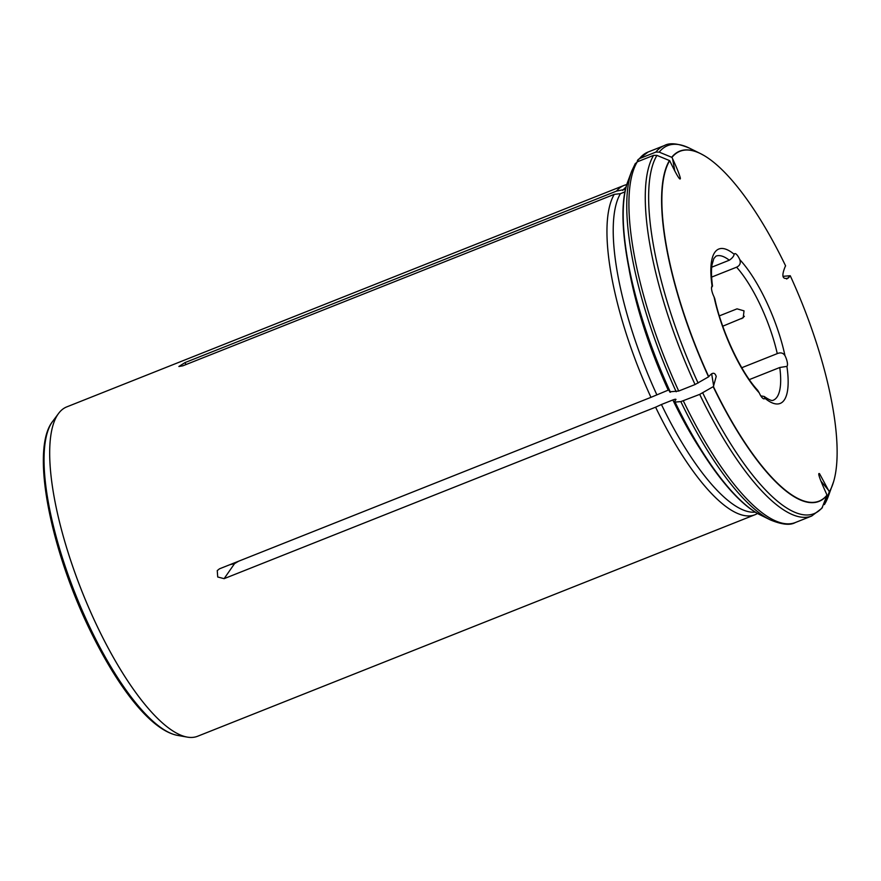 <?xml version="1.0" encoding="UTF-8"?>
<svg xmlns="http://www.w3.org/2000/svg" width="881" height="881" viewBox="0 0 881 881"><rect width="100%" height="100%" fill="white"/><g stroke="black" fill="none" stroke-linecap="round" stroke-linejoin="round"><path stroke-width="1.32" d="M749.302 379.612L779.773 367.498L786.909 366.375A8.303 2.533 68.3 0 0 784.982 355.66C783.209 352.885 780.643 352.213 777.262 353.622A77.528 23.611 68.3 0 0 736.593 267.185C739.897 265.622 740.965 263.111 739.798 259.642A8.303 2.533 68.3 0 0 734.71 253.662A8.303 2.533 68.3 0 0 734.159 254.268C733.807 256.272 732.188 258.265 729.292 260.214A77.528 23.611 68.3 0 0 715.967 256.14L713.819 258.562L712.057 264.575C711.165 269.971 711.319 277.141 712.509 286.072L712.09 286.083A8.303 2.533 68.3 0 0 714.028 296.798L714.799 298.78C721.649 331.3 741.119 372.542 757.638 390.206L759.213 392.816A8.303 2.533 68.3 0 0 764.301 398.807A8.303 2.533 68.3 0 0 764.851 398.201L764.223 396.483L760.821 395.866M741.758 367.729L777.262 353.622M786.656 366.529L786.909 366.375A83.067 25.296 68.3 0 1 764.851 398.201M711.617 277.108L736.593 267.185M711.727 267.196L729.292 260.214M711.54 287.569L712.509 286.072M824.759 503.954A198.049 60.326 68.3 0 0 828.085 496.928L824.451 504.582L829.318 491.807L819.572 473.736C817.381 472.194 819.671 478.868 826.444 493.778L826.973 495.32L821.896 508.271L811.698 516.024A199.348 60.712 68.3 0 1 699.701 394.38L680.837 401.604L675.066 402.088L674.549 401.615L675.958 399.379M238.542 561.252L234.555 563.62L224.115 578.663L217.717 576.989L217.255 570.602L219.49 568.818L650.96 397.342A177.202 53.972 -111.7 0 1 614.255 194.36L182.785 365.835L178.876 366.496L185.043 362.576L616.524 191.1A177.202 53.972 -111.7 0 1 624.001 185.428A177.202 53.972 -111.7 0 1 626.82 184.592M229.743 564.754L234.555 563.62M719.337 315.883L737.034 308.846L744.016 310.85L743.223 317.733L722.75 326.201M829.318 491.807A188.259 57.342 68.3 0 0 833.624 481.599A188.259 57.342 68.3 0 0 790.246 275.731L788.363 277.978C782.295 279.883 781.282 275.995 785.312 266.315L785.61 265.886A188.259 57.342 68.3 0 0 704.018 155.508A188.259 57.342 68.3 0 0 671.95 157.391L659.197 152.127L655.882 152.083L639.529 158.58L637.304 160.838M671.95 157.391L672.555 158.69C676.916 168.051 679.515 174.592 680.374 178.292C680.286 181.057 676.927 175.605 670.298 161.95L669.692 160.65A188.259 57.342 68.3 0 0 708.765 376.727L709.062 376.297C712.52 372.211 714.898 372.267 716.209 376.473L713.39 386.572A188.259 57.342 68.3 0 0 827.05 495.067M713.39 386.572L699.701 394.38M625.587 189.25L616.524 191.1M790.246 275.731L783.594 276.282M624.001 185.428L66.736 406.901A177.202 53.972 68.3 0 0 58.598 413.42A177.202 53.972 68.3 0 0 98.331 628.66A177.202 53.972 68.3 0 0 187.235 737.1A177.202 53.972 68.3 0 0 197.619 736.252L754.885 514.768A177.202 53.972 -111.7 0 1 655.596 407.187L224.115 578.663M757.517 513.447A177.202 53.972 -111.7 0 1 754.885 514.768M755.325 512.136A175.539 53.466 -111.7 0 1 661.422 404.511L655.596 407.187M708.765 376.727L695.065 384.534L678.711 391.043L669.923 391.781M629.133 269.663A175.539 53.466 -111.7 0 0 668.227 390.129L650.96 397.342M669.692 160.65L656.94 155.386L653.625 155.342L637.271 161.84L635.036 164.097M622.702 190.395A175.539 53.466 -111.7 0 1 626.127 187.047M675.87 399.71C676.19 399.016 675.187 399.093 672.864 399.963L661.422 404.511M625.036 191.827L620.444 193.655L614.255 194.36M674.472 401.956C701.683 458.538 734.6 502.522 760.622 515.099A189.569 57.739 -111.7 0 1 675.066 402.088L674.549 401.615M656.785 394.666A175.539 53.466 -111.7 0 1 620.444 193.655M714.028 296.798A83.067 25.296 68.3 0 0 759.213 392.816M764.223 396.483C769.058 399.864 772.064 401.108 773.232 400.227A77.528 23.611 68.3 0 0 779.773 367.498M784.982 355.66A83.067 25.296 68.3 0 0 739.798 259.642M713.181 386.693A188.468 57.397 68.3 0 0 826.973 495.32M828.713 490.519L820.927 481.081M702.741 392.893A198.049 60.326 68.3 0 0 822.491 507.214M760.622 515.099L770.324 519.889C781.843 524.658 790.18 525.539 795.345 522.532A199.348 60.712 -111.7 0 1 683.348 400.877M770.324 519.889A198.049 60.326 -111.7 0 1 680.837 401.604M672.555 158.69L674.846 171.079M185.979 364.569L185.043 362.576M789.949 276.16L786.7 279.024M744.368 316.312L741.659 318.691M734.159 254.268A83.067 25.296 68.3 0 0 712.09 286.083M829.23 492.061A188.468 57.397 68.3 0 0 832.347 485.464A188.468 57.397 68.3 0 0 832.986 483.636M639.529 158.58A199.348 60.712 -111.7 0 1 648.097 152.017L664.45 145.519A199.348 60.712 68.3 0 0 655.882 152.083M653.625 155.342A199.348 60.712 68.3 0 0 695.065 384.534M678.711 391.043A199.348 60.712 -111.7 0 1 637.271 161.84M669.439 160.54A188.468 57.397 68.3 0 0 708.555 376.859M656.94 155.386A198.049 60.326 68.3 0 0 698.104 383.059M700.802 449.993A175.539 53.466 -111.7 0 1 672.864 399.963M713.687 386.142L711.65 373.753M88.97 625.422A171.916 52.364 -111.7 0 1 52.684 421.36C30.879 448.462 49.182 544.128 87.704 625.4C116.105 685.099 149.891 730.008 177.488 735.382A171.916 52.364 -111.7 0 1 88.97 625.422M670.43 392.243A189.569 57.739 -111.7 0 1 627.944 181.255C613.154 218.092 632.448 311.566 669.835 392.1M676.201 391.759A198.049 60.326 -111.7 0 1 631.71 171.112L635.344 163.459M702.157 154.461A188.468 57.397 68.3 0 0 700.439 153.569L689.471 148.162A198.049 60.326 68.3 0 0 659.197 152.127M704.018 155.508L700.439 153.569A188.468 57.397 68.3 0 0 671.696 157.281M833.624 481.599L828.085 496.928M795.345 522.532L811.698 516.024M177.488 735.382L187.235 737.1M52.684 421.36L58.598 413.42M627.944 181.255L631.71 171.112M648.097 152.017L637.899 159.78M689.471 148.162C678.183 143.394 669.846 142.513 664.45 145.519"/></g></svg>
